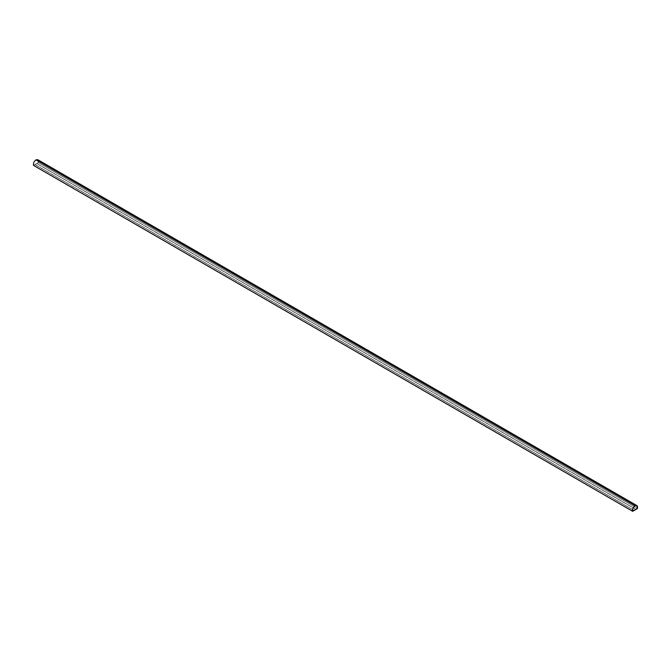 <?xml version="1.0" encoding="UTF-8"?>
<svg xmlns="http://www.w3.org/2000/svg" width="671" height="671" viewBox="0 0 671 671"><rect width="100%" height="100%" fill="white"/><g stroke="black" fill="none" stroke-linecap="round" stroke-linejoin="round"><path stroke-width="0.5" stroke-dasharray="3.35 2.52" d="M635.051 505.833C633.08 507.385 632.3 509.172 632.694 511.21C632.3 509.172 633.08 507.385 635.051 505.833L35.949 159.95C33.978 161.493 33.198 163.288 33.592 165.318L632.694 511.21L33.592 165.318C33.189 163.288 33.978 161.493 35.949 159.95L635.051 505.842L35.949 159.95L37.744 159.773L38.306 162.6L33.592 165.318L632.694 511.21L33.592 165.318L38.306 162.6L637.408 508.492L38.306 162.6C38.7 160.109 37.912 159.22 35.949 159.95C33.978 161.493 33.189 163.288 33.592 165.318L38.306 162.6L37.744 159.773L35.949 159.95L635.051 505.833L636.846 505.657L37.744 159.773L636.846 505.657M38.13 160L38.339 162.642L33.55 165.41L38.339 162.642L637.45 508.534L38.339 162.642L37.786 159.698M637.408 508.492L38.306 162.6L637.408 508.492M38.306 162.6L33.592 165.318C33.198 163.288 33.978 161.493 35.949 159.95C37.92 159.22 38.7 160.109 38.306 162.6M35.051 164.588L36.846 163.514L35.051 164.588L634.154 510.472L35.051 164.588L36.846 163.514L635.949 509.398L634.154 510.438L35.051 164.588L36.846 163.548L635.949 509.432L36.846 163.548L35.051 164.588L634.154 510.572L35.051 164.689L36.846 163.548L635.949 509.432L36.846 163.514L35.051 164.546L634.154 510.438L635.949 509.398L36.846 163.548L35.051 164.588L634.154 510.472L35.051 164.588M635.949 509.541L36.846 163.649L635.949 509.541"/><path stroke-width="1.01" d="M635.051 505.842C633.088 507.385 632.3 509.18 632.694 511.21L637.408 508.492L636.846 505.657L635.051 505.842C637.022 505.112 637.811 506.001 637.408 508.492L632.694 511.21C632.3 509.18 633.088 507.385 635.051 505.842C637.022 505.112 637.802 505.993 637.408 508.492L632.694 511.21L637.408 508.492L636.846 505.657M636.888 505.59L37.786 159.698L35.949 159.874L635.051 505.766L636.888 505.59L637.45 508.534L632.661 511.302C632.225 509.222 633.021 507.377 635.051 505.766L35.949 159.874C33.911 161.485 33.114 163.33 33.55 165.41L632.661 511.302L33.55 165.41C33.114 163.33 33.911 161.485 35.949 159.874L38.13 160M637.45 508.534C637.886 505.951 637.089 505.028 635.051 505.766C633.021 507.377 632.225 509.222 632.661 511.302L637.45 508.534M634.154 510.438L635.949 509.398L634.154 510.438M634.154 510.472L635.949 509.432L634.154 510.472"/></g></svg>
